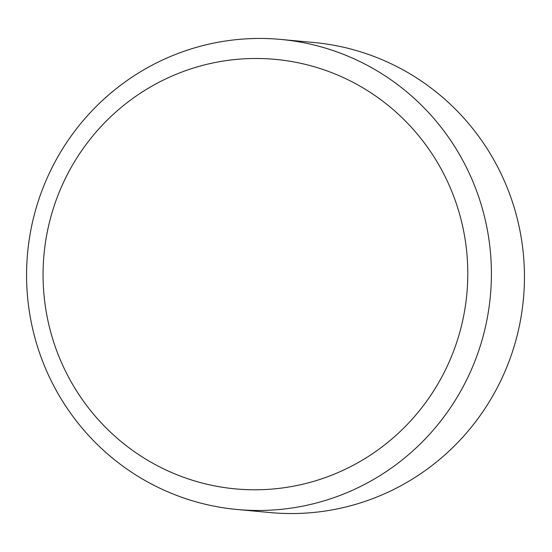 <?xml version="1.0" encoding="UTF-8"?>
<svg xmlns="http://www.w3.org/2000/svg" width="552" height="552" viewBox="0 0 552 552"><rect width="100%" height="100%" fill="white"/><g stroke="black" fill="none" stroke-linecap="round" stroke-linejoin="round"><path stroke-width="0.83" d="M280.83 39.433L313.874 42.504A236.042 232.385 95.3 0 1 516.624 216.17A236.042 232.385 95.3 0 1 270.183 512.567L237.139 509.496A236.042 232.385 95.3 0 1 27.6 252.954A236.042 232.385 95.3 0 1 280.83 39.433A236.042 232.385 95.3 0 1 483.58 213.1A236.042 232.385 95.3 0 1 237.139 509.496M460.651 218.061A215.68 212.341 -84.7 0 0 200.804 65.895A215.68 212.341 -84.7 0 0 50.211 330.206A215.68 212.341 -84.7 0 0 310.058 482.372A215.68 212.341 -84.7 0 0 460.651 218.061"/></g></svg>

